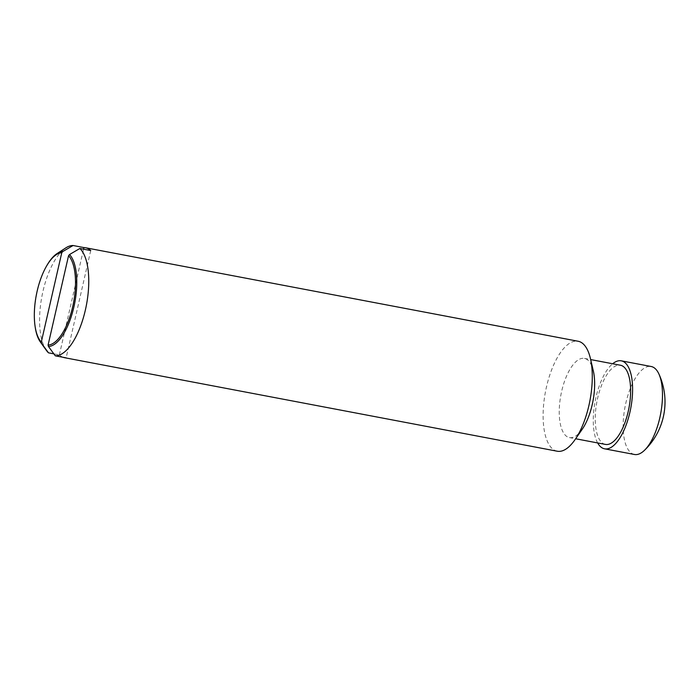 <?xml version="1.0" encoding="UTF-8"?>
<svg xmlns="http://www.w3.org/2000/svg" width="700" height="700" viewBox="0 0 700 700"><rect width="100%" height="100%" fill="white"/><g stroke="black" fill="none" stroke-linecap="round" stroke-linejoin="round"><path stroke-width="0.53" stroke-dasharray="3.5 2.62" d="M90.72 250.547L66.141 357.866M63.105 357.289A55.965 22.671 100.7 0 1 62.58 357.088A55.965 22.671 100.7 0 1 59.351 354.9L53.847 353.85M59.351 354.9L83.562 249.191M634.462 454.484A44.774 18.139 100.7 0 1 632.852 453.985A44.774 18.139 100.7 0 1 625.398 405.081A44.774 18.139 100.7 0 1 651.166 366.502M597.651 442.942A44.774 18.139 100.7 0 1 595.114 401.441A44.774 18.139 100.7 0 1 612.675 363.755M582.207 429.275A40.294 16.328 100.7 0 1 569.424 437.579A40.294 16.328 100.7 0 1 567.971 437.132A40.294 16.328 100.7 0 1 561.26 393.12A40.294 16.328 100.7 0 1 584.456 358.4A40.294 16.328 100.7 0 1 585.9 358.855A40.294 16.328 100.7 0 1 593.303 370.808M605.421 444.412A40.294 16.328 100.7 0 1 603.969 443.966A40.294 16.328 100.7 0 1 597.258 399.954A40.294 16.328 100.7 0 1 620.445 365.234M557.253 451.22A55.965 22.671 100.7 0 1 555.24 450.599A55.965 22.671 100.7 0 1 545.921 389.471A55.965 22.671 100.7 0 1 578.121 341.25M46.393 350.411A55.965 22.671 100.7 0 1 41.895 296.433A55.965 22.671 100.7 0 1 65.861 247.861M35.123 326.585A48.186 19.521 100.7 0 1 46.646 265.895M584.456 358.4L590.678 359.581M569.424 437.579L575.645 438.76"/><path stroke-width="1.05" d="M69.545 254.511L68.556 255.701L48.081 345.082L48.475 346.535M79.87 248.483L69.519 254.537A48.186 19.521 100.7 0 1 73.876 307.037A48.186 19.521 100.7 0 1 48.466 346.509L55.291 355.819L66.141 357.866A55.965 22.671 100.7 0 1 64.593 357.709A55.965 22.671 100.7 0 1 63.105 357.289M83.562 249.191L83.93 247.581A55.965 22.671 100.7 0 1 85.47 247.739A55.965 22.671 100.7 0 1 87.483 248.36A55.965 22.671 100.7 0 1 90.72 250.547L79.861 248.491A55.965 22.671 100.7 0 1 85.391 309.951A55.965 22.671 100.7 0 1 55.282 355.81M41.685 343.56L41.291 342.116L61.766 252.726L62.755 251.545L73.08 245.507L83.93 247.581M48.501 352.844L41.667 343.525M53.847 353.85L48.492 352.835A55.965 22.671 100.7 0 1 46.393 350.411L40.294 341.871A48.186 19.521 100.7 0 1 35.123 326.585L35 325.71A46.883 18.996 -79.3 0 0 41.291 342.116M61.766 252.726A46.883 18.996 -79.3 0 0 46.209 266.665A46.883 18.996 -79.3 0 0 35 325.71M48.081 345.082A46.883 18.996 -79.3 0 0 72.695 306.688A46.883 18.996 -79.3 0 0 68.556 255.701M612.675 363.755A44.774 18.139 100.7 0 1 621.285 360.832L651.166 366.502A44.774 18.139 100.7 0 1 652.776 367.01A44.774 18.139 100.7 0 1 658.892 373.957A44.774 18.139 100.7 0 1 660.634 413.875A44.774 18.139 100.7 0 1 644.394 450.38A44.774 18.139 100.7 0 1 634.462 454.484L604.581 448.814A44.774 18.139 100.7 0 1 602.971 448.315A44.774 18.139 100.7 0 1 597.651 442.942M621.285 360.832A44.774 18.139 100.7 0 1 622.895 361.331A44.774 18.139 100.7 0 1 630.35 410.235A44.774 18.139 100.7 0 1 604.581 448.814M590.678 359.581L620.445 365.234A40.294 16.328 100.7 0 1 621.898 365.68A40.294 16.328 100.7 0 1 628.609 409.692A40.294 16.328 100.7 0 1 605.421 444.412L575.645 438.76M85.47 247.739L578.121 341.25A55.965 22.671 100.7 0 1 580.134 341.871A55.965 22.671 100.7 0 1 590.415 358.488A55.965 22.671 100.7 0 1 575.006 439.688A55.965 22.671 100.7 0 1 557.253 451.22L64.593 357.709M46.209 266.665L46.646 265.895A48.186 19.521 100.7 0 1 57.059 253.575L65.861 247.861A55.965 22.671 100.7 0 1 73.071 245.516M41.676 343.543A48.186 19.521 100.7 0 1 40.294 341.871M57.059 253.575A48.186 19.521 100.7 0 1 62.746 251.562M590.415 358.488L593.303 370.808A40.294 16.328 100.7 0 1 582.207 429.275L575.006 439.688M644.394 450.38A67.165 67.165 0 0 0 658.892 373.957"/></g></svg>
